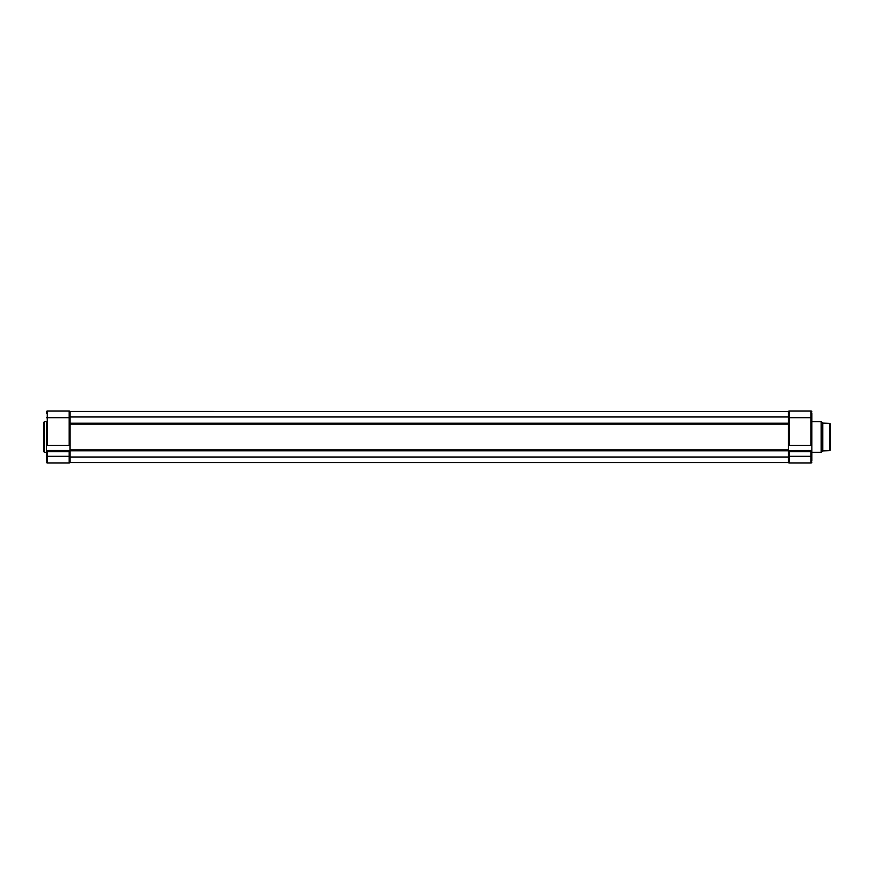 <?xml version="1.0" encoding="UTF-8"?>
<svg xmlns="http://www.w3.org/2000/svg" width="874" height="874" viewBox="0 0 874 874"><rect width="100%" height="100%" fill="white"/><g stroke="black" fill="none" stroke-linecap="round" stroke-linejoin="round"><path stroke-width="1.31" d="M43.7 437L43.7 422.382L44.377 421.705L44.377 452.295L43.7 451.618L43.7 437M47.283 445.325L69.133 445.325L69.133 417.706L47.283 417.706L47.283 445.325L46.431 445.325L46.431 422.153M69.986 411.436L788.304 411.436L69.986 411.392L69.986 445.325L69.133 445.325M46.431 460.729L46.431 450.569L69.986 450.569L69.986 445.325M46.431 445.325L46.431 450.525L69.986 450.525L69.986 457.015L788.304 457.015L788.304 462.608L69.986 462.608L788.304 462.565M46.431 413.271L46.431 411.905A0.852 0.852 0 0 1 47.283 411.053L69.133 411.053A0.852 0.852 0 0 1 69.986 411.905A0.852 0.852 0 0 0 69.133 411.053A0.852 0.852 0 0 1 69.986 411.905M46.431 451.847L46.431 450.525L47.283 451.716L46.431 450.569L47.283 451.716L47.283 456.294L69.133 456.294L69.133 451.716L47.283 451.716M69.986 462.095A0.852 0.852 0 0 1 69.133 462.947A0.852 0.852 0 0 0 69.986 462.095A0.852 0.852 0 0 1 69.133 462.947L47.283 462.947A0.852 0.852 0 0 1 46.431 462.095A0.852 0.852 0 0 0 47.283 462.947L47.283 456.294L46.431 456.294M69.986 450.569L69.133 451.716M69.986 457.015L69.986 462.565M811.859 413.271L811.859 445.325L788.304 445.325L788.304 457.015M69.986 416.985L788.304 416.985L788.304 445.325M788.304 411.436L788.304 416.985M830.3 423.999L830.3 450.001L829.644 450.678L829.644 423.322L830.3 423.999M829.644 423.322L822.784 423.071L822.784 450.929L821.145 452.295L821.145 421.705L821.626 452.098M811.859 422.153L811.859 460.729M811.87 422.153L811.87 413.271M811.87 460.729L811.87 451.847L811.87 460.729M789.156 451.716L789.156 456.294L811.006 456.294L811.006 451.716L811.859 450.569L811.006 451.716L789.156 451.716L788.304 450.569L811.859 450.525L811.859 451.847M811.859 462.095A0.852 0.852 0 0 1 811.006 462.947L789.156 462.947A0.852 0.852 0 0 1 788.304 462.095A0.852 0.852 0 0 0 789.156 462.947L789.156 456.294L788.304 456.294M811.006 445.325L811.006 417.706L789.156 417.706L789.156 411.053A0.852 0.852 0 0 0 788.304 411.905A0.852 0.852 0 0 1 789.156 411.053L811.006 411.053A0.852 0.852 0 0 1 811.859 411.905M69.133 462.947L69.133 456.294L69.986 456.294M46.431 411.905A0.852 0.852 0 0 1 47.283 411.053L47.283 417.706L46.431 417.706M69.986 417.706L69.133 417.706L69.133 411.053M69.986 423.191L788.304 423.191M69.986 449.946L788.304 449.946M69.986 450.809L788.304 450.809M69.986 424.054L788.304 424.054M788.304 417.706L789.156 417.706L789.156 445.325M811.006 462.947L811.006 456.294L811.859 456.294M811.859 417.706L811.006 417.706L811.006 411.053M46.431 421.705L44.377 421.705M46.431 452.295L44.377 452.295M822.784 423.071L821.626 421.902M811.859 421.705L821.145 421.705M811.859 452.295L821.145 452.295M829.644 450.678L822.784 450.929"/></g></svg>
